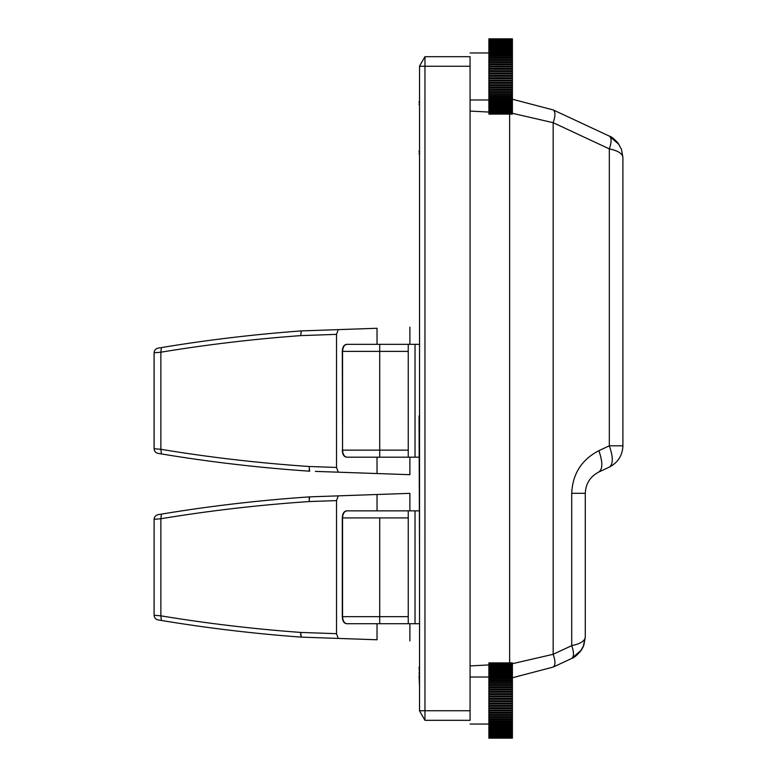 <?xml version="1.0" encoding="UTF-8"?>
<svg xmlns="http://www.w3.org/2000/svg" width="777" height="777" viewBox="0 0 777 777"><rect width="100%" height="100%" fill="white"/><g stroke="black" fill="none" stroke-linecap="round" stroke-linejoin="round"><path stroke-width="1.17" d="M488.888 738.15L488.888 662.907L512.402 662.927L512.402 738.15L488.888 738.15L512.402 738.131M488.888 663.801L512.402 663.801M488.888 663.607L512.402 663.607M488.888 663.364L512.402 663.364M488.888 663.228L512.402 663.228M488.888 663.072L512.402 663.072M488.888 662.995L512.402 662.995M512.402 662.907L488.888 662.907M488.888 738.082L512.402 738.082M488.888 737.975L512.402 737.975M488.888 737.868L512.402 737.868M488.888 737.674L512.402 737.674M488.888 737.509L512.402 737.509M488.888 737.227L512.402 737.227M488.888 737.004L512.402 737.004M488.888 736.635L512.402 736.635M488.888 736.353L512.402 736.353M488.888 735.897L512.402 735.897M488.888 735.566L512.402 735.566M488.888 735.023L512.402 735.023M488.888 734.634L512.402 734.634M488.888 734.012L512.402 734.012M488.888 733.575L512.402 733.575M488.888 732.876L512.402 732.876M488.888 732.381L512.402 732.381M488.888 731.604L512.402 731.604M488.888 731.06L512.402 731.06M488.888 730.215L512.402 730.215M488.888 729.613L512.402 729.613M488.888 728.7L512.402 728.7M488.888 728.059L512.402 728.059M488.888 727.078L512.402 727.078M488.888 726.398L512.402 726.398M488.888 725.349L512.402 725.349M488.888 724.63L512.402 724.63M488.888 723.533L512.402 723.533M488.888 722.765L512.402 722.765M488.888 721.61L512.402 721.61M488.888 720.823L512.402 720.823M488.888 719.619L512.402 719.619M488.888 718.793L512.402 718.793M488.888 717.54L512.402 717.54M488.888 716.685L512.402 716.685M488.888 715.403L512.402 715.403M488.888 714.519L512.402 714.519M488.888 713.208L512.402 713.208M488.888 712.305L512.402 712.305M488.888 710.955L512.402 710.955M488.888 710.032L512.402 710.032M488.888 708.663L512.402 708.663M488.888 707.73L512.402 707.73M488.888 706.342L512.402 706.342M488.888 705.399L512.402 705.399M488.888 704.001L512.402 704.001M488.888 703.049L512.402 703.049M488.888 701.641L512.402 701.641M488.888 700.689L512.402 700.689M488.888 699.271L512.402 699.271M488.888 698.319L512.402 698.319M488.888 696.92L512.402 696.92M488.888 695.969L512.402 695.969M488.888 694.57L512.402 694.57M488.888 693.638L512.402 693.638M488.888 692.249L512.402 692.249M488.888 691.326L512.402 691.326M488.888 689.966L512.402 689.966M488.888 689.053L512.402 689.053M488.888 687.713L512.402 687.713M488.888 686.829L512.402 686.829M488.888 685.518L512.402 685.518M488.888 684.654L512.402 684.654M488.888 683.381L512.402 683.381M488.888 682.546L512.402 682.546M488.888 681.312L512.402 681.312M488.888 680.506L512.402 680.506M488.888 679.321L512.402 679.321M488.888 678.544L512.402 678.544M488.888 677.418L512.402 677.418M488.888 676.67L512.402 676.67M488.888 675.592L512.402 675.592M488.888 674.892L512.402 674.892M488.888 673.873L512.402 673.873M488.888 673.212L512.402 673.212M488.888 672.26L512.402 672.26M488.888 671.639L512.402 671.639M488.888 670.755L512.402 670.755M488.888 670.182L512.402 670.182M488.888 669.376L512.402 669.376M488.888 668.851L512.402 668.851M488.888 668.113L512.402 668.113M488.888 667.637L512.402 667.637M488.888 666.977L512.402 666.977M488.888 666.559L512.402 666.559M488.888 665.976L512.402 665.976M488.888 665.607L512.402 665.607M488.888 665.112L512.402 665.112M488.888 664.801L512.402 664.801M488.888 664.384L512.402 664.384M488.888 664.131L512.402 664.131M488.888 114.093L488.888 38.85L512.402 38.869L512.402 114.093L488.888 114.093L512.402 114.073M488.888 39.996L512.402 39.996M488.888 39.773L512.402 39.773M488.888 39.491L512.402 39.491M488.888 39.326L512.402 39.326M488.888 39.132L512.402 39.132M488.888 39.025L512.402 39.025M488.888 38.918L512.402 38.918M512.402 38.85L488.888 38.85M488.888 114.005L512.402 114.005M488.888 113.928L512.402 113.928M488.888 113.772L512.402 113.772M488.888 113.636L512.402 113.636M488.888 113.393L512.402 113.393M488.888 113.199L512.402 113.199M488.888 112.869L512.402 112.869M488.888 112.616L512.402 112.616M488.888 112.199L512.402 112.199M488.888 111.888L512.402 111.888M488.888 111.393L512.402 111.393M488.888 111.024L512.402 111.024M488.888 110.441L512.402 110.441M488.888 110.023L512.402 110.023M488.888 109.363L512.402 109.363M488.888 108.887L512.402 108.887M488.888 108.149L512.402 108.149M488.888 107.624L512.402 107.624M488.888 106.818L512.402 106.818M488.888 106.245L512.402 106.245M488.888 105.361L512.402 105.361M488.888 104.74L512.402 104.74M488.888 103.788L512.402 103.788M488.888 103.127L512.402 103.127M488.888 102.108L512.402 102.108M488.888 101.408L512.402 101.408M488.888 100.33L512.402 100.33M488.888 99.582L512.402 99.582M488.888 98.456L512.402 98.456M488.888 97.679L512.402 97.679M488.888 96.494L512.402 96.494M488.888 95.688L512.402 95.688M488.888 94.454L512.402 94.454M488.888 93.619L512.402 93.619M488.888 92.346L512.402 92.346M488.888 91.482L512.402 91.482M488.888 90.171L512.402 90.171M488.888 89.287L512.402 89.287M488.888 87.947L512.402 87.947M488.888 87.034L512.402 87.034M488.888 85.674L512.402 85.674M488.888 84.751L512.402 84.751M488.888 83.362L512.402 83.362M488.888 82.43L512.402 82.43M488.888 81.031L512.402 81.031M488.888 80.08L512.402 80.08M488.888 78.681L512.402 78.681M488.888 77.729L512.402 77.729M488.888 76.311L512.402 76.311M488.888 75.359L512.402 75.359M488.888 73.951L512.402 73.951M488.888 72.999L512.402 72.999M488.888 71.601L512.402 71.601M488.888 70.658L512.402 70.658M488.888 69.27L512.402 69.27M488.888 68.337L512.402 68.337M488.888 66.968L512.402 66.968M488.888 66.045L512.402 66.045M488.888 64.695L512.402 64.695M488.888 63.792L512.402 63.792M488.888 62.481L512.402 62.481M488.888 61.597L512.402 61.597M488.888 60.315L512.402 60.315M488.888 59.46L512.402 59.46M488.888 58.207L512.402 58.207M488.888 57.381L512.402 57.381M488.888 56.177L512.402 56.177M488.888 55.39L512.402 55.39M488.888 54.235L512.402 54.235M488.888 53.467L512.402 53.467M488.888 52.37L512.402 52.37M488.888 51.651L512.402 51.651M488.888 50.602L512.402 50.602M488.888 49.922L512.402 49.922M488.888 48.941L512.402 48.941M488.888 48.3L512.402 48.3M488.888 47.387L512.402 47.387M488.888 46.785L512.402 46.785M488.888 45.94L512.402 45.94M488.888 45.396L512.402 45.396M488.888 44.619L512.402 44.619M488.888 44.124L512.402 44.124M488.888 43.425L512.402 43.425M488.888 42.988L512.402 42.988M488.888 42.366L512.402 42.366M488.888 41.977L512.402 41.977M488.888 41.434L512.402 41.434M488.888 41.103L512.402 41.103M488.888 40.647L512.402 40.647M488.888 40.365L512.402 40.365M424.961 720.318L470.075 720.318L470.075 56.682L424.961 56.682L419.531 66.084L419.531 710.916L424.961 720.318L424.961 56.682M609.333 136.111C611.703 136.694 614.937 139.491 619.026 144.483L609.333 136.111C611.693 137.84 611.693 142.104 609.333 148.893C617.948 150.689 622.474 153.535 622.911 157.42L621.464 149.301L617.909 142.929L609.683 136.276L553.166 109.916C555.526 111.645 555.526 115.909 553.166 122.698L609.333 148.893L609.333 445.804L622.911 445.804L622.911 157.42L621.464 149.301M553.166 109.916L512.402 99.242L553.166 109.916M512.402 113.306L553.166 122.698L553.166 654.302L512.402 663.694M583.197 646.814L585.285 637.121L583.848 645.221L580.283 651.621L571.717 658.43L581.429 650.038L583.197 646.814L585.285 637.121C584.858 641.006 580.332 643.851 571.717 645.648L553.166 654.302C555.526 661.091 555.526 665.355 553.166 667.084L512.402 677.758L553.166 667.084L571.717 658.43C574.077 656.701 574.077 652.447 571.717 645.648L571.717 493.298C572.581 473.883 581.633 459.673 598.863 450.679C602.806 462.004 602.806 469.114 598.863 471.989C590.248 476.486 585.722 483.585 585.285 493.298L571.717 493.298C572.581 473.883 581.633 459.673 598.863 450.679L609.333 445.804C613.267 457.129 613.267 464.228 609.333 467.113C617.948 462.616 622.474 455.507 622.911 445.804M585.285 637.121L585.285 493.298M598.863 471.989L609.333 467.113M419.531 147.96L419.531 106.614M336.519 334.363L338.257 329.623L301.291 330.915L300.67 335.615L301.291 330.915C253.904 334.401 207.274 339.957 161.402 347.581L160.858 352.214C206.701 344.619 253.312 339.093 300.67 335.615L336.519 334.363L336.519 467.443L309.061 466.491C258.819 463.073 209.421 457.342 160.858 449.3L154.108 448.737C154.302 451.223 155.604 452.768 158.013 453.37L161.402 453.933L160.858 449.3L160.858 352.214L154.089 352.777L154.089 448.737C154.283 451.223 155.594 452.768 158.013 453.37C155.604 452.768 154.302 451.223 154.108 448.737L154.108 352.777C154.302 350.291 155.604 348.747 158.013 348.145C155.604 348.747 154.302 350.291 154.108 352.777C154.283 350.291 155.594 348.747 158.013 348.145C155.594 348.747 154.283 350.291 154.089 352.777M160.45 347.737L158.1 348.135M161.402 453.933C209.984 462.014 259.411 467.764 309.673 471.192L309.061 466.491M315.375 471.386L338.257 472.183L336.519 467.443M338.257 329.623L377.03 328.273C419.638 326.787 419.638 326.787 377.03 328.273L338.131 329.633M301.291 330.915L308.663 330.662M409.887 457.187L409.887 474.689L338.257 472.183M338.131 472.183L377.03 473.543L377.03 457.187M342.298 450.136C342.463 454.428 343.91 456.779 346.639 457.187L346.94 457.187C344.289 456.769 342.832 454.419 342.56 450.136L342.56 351.379L379.71 351.379L379.71 344.328L346.639 344.328C343.91 344.745 342.463 347.096 342.298 351.379L342.56 450.136C342.832 454.419 344.289 456.769 346.94 457.187L419.531 457.187M377.03 328.273L377.03 344.328L346.639 344.328M309.673 471.192L309.139 469.784M160.198 453.739L158.1 453.389M158.013 453.37C155.594 452.768 154.283 451.223 154.089 448.737M419.531 344.328L379.71 344.328L379.71 351.379L408.246 351.379M346.94 344.328C344.289 344.745 342.832 347.096 342.56 351.379C342.832 347.096 344.289 344.745 346.94 344.328M408.246 450.136L379.71 450.136L379.71 457.187L379.71 351.379M408.246 457.187L408.246 344.328M415.035 457.187L415.035 344.328M336.519 633.682L300.67 632.429L301.291 637.13L338.257 638.422L336.519 633.682L336.519 500.602L338.257 495.862L309.673 496.862C259.411 500.281 209.984 506.031 161.402 514.112L160.858 518.745C209.421 510.703 258.819 504.972 309.061 501.553L309.673 496.862L315.375 496.658M160.45 514.267L158.013 514.675C155.604 515.277 154.302 516.822 154.108 519.308L160.858 518.745L160.858 615.831L154.108 615.267C154.302 617.754 155.604 619.298 158.013 619.9L161.402 620.464L160.858 615.831C206.701 623.426 253.312 628.952 300.67 632.429L300.709 635.411M154.108 519.308L154.089 615.267C154.283 617.754 155.594 619.298 158.013 619.9C155.604 619.298 154.302 617.754 154.108 615.267L154.108 519.308C154.302 516.822 155.604 515.277 158.013 514.675C155.594 515.277 154.283 516.822 154.089 519.308C154.283 516.822 155.594 515.277 158.013 514.675L158.1 514.656M308.663 637.383L301.291 637.13C253.904 633.643 207.274 628.088 161.402 620.464M338.257 638.422L377.03 639.772C419.638 641.258 419.638 641.258 377.03 639.772L338.131 638.412M158.013 619.9C155.594 619.298 154.283 617.754 154.089 615.267M309.1 498.611L309.673 496.862M409.887 510.858L409.887 493.356L338.257 495.862M338.131 495.862L377.03 494.502L377.03 510.858M419.531 510.858L346.639 510.858C343.91 511.276 342.463 513.626 342.298 517.909L342.298 616.666C342.463 620.959 343.91 623.309 346.639 623.717L377.03 623.717L377.03 639.772M346.639 623.717L379.71 623.717L379.71 616.666L379.71 623.717L419.531 623.717M346.94 510.858C344.289 511.266 342.822 513.616 342.56 517.909L342.56 616.666C342.822 620.949 344.289 623.309 346.94 623.717M342.298 517.909L379.71 517.909L379.71 616.666L342.298 616.666M408.246 510.858L408.246 623.717M415.035 510.858L415.035 623.717M419.531 553.409L419.056 415.918M419.531 321.775L419.531 180.371M419.531 151.029L419.531 150.087M419.531 153.846L419.056 151.029M419.531 154.788L419.056 153.846M419.531 673.785L419.056 667.181M419.531 675.611L419.056 672.833M419.531 686.344L419.056 675.747M419.531 100.709L419.531 101.651M419.531 104.468L419.056 101.651M419.531 105.41L419.056 104.468M470.075 111.082L488.888 112.063M488.888 664.937L470.075 665.918M509.634 113.151L509.634 663.849M379.71 450.136L342.56 450.136M309.061 501.553L336.519 500.602M408.246 616.666L379.71 616.666M379.71 517.909L408.246 517.909M419.531 710.741L470.075 710.741M470.075 66.259L419.531 66.259M488.888 99.98L470.075 99.98M488.888 52.953L470.075 52.953M488.888 724.047L470.075 724.047M488.888 677.02L470.075 677.02M617.909 142.939C614.549 139.229 611.8 137.005 609.683 136.276M571.717 658.43C574.086 657.847 577.321 655.05 581.429 650.028M409.887 344.328L409.887 327.127M409.887 623.717L409.887 640.918"/></g></svg>
